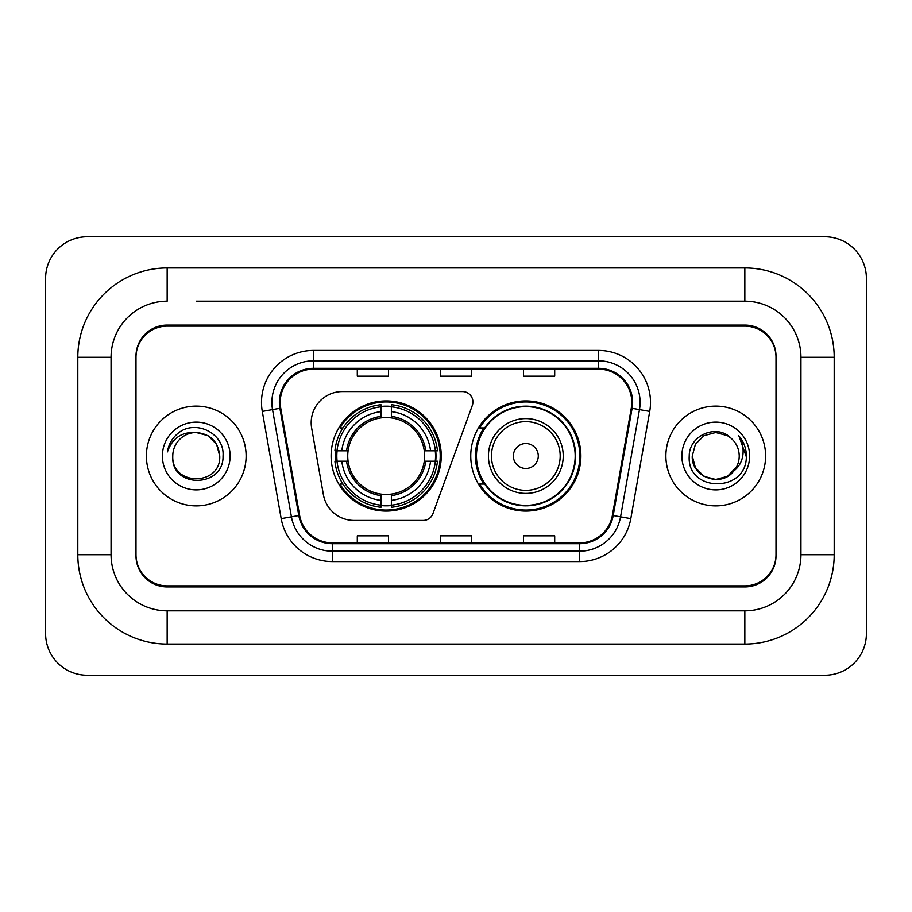 <?xml version="1.0" encoding="UTF-8"?>
<svg xmlns="http://www.w3.org/2000/svg" width="912" height="912" viewBox="0 0 912 912"><rect width="100%" height="100%" fill="white"/><g stroke="black" fill="none" stroke-linecap="round" stroke-linejoin="round"><path stroke-width="1.37" d="M311.186 422.758A31.168 31.168 0 0 0 311.665 428.161L323.384 494.657A31.168 31.168 0 0 0 354.084 520.421L423.202 520.421A10.385 10.385 0 0 0 432.961 513.581L472.291 405.521A10.385 10.385 0 0 0 462.532 391.579L342.353 391.579A31.168 31.168 0 0 0 311.186 422.758M470.752 456A55.062 55.062 0 0 0 525.825 511.062A55.062 55.062 0 0 0 580.887 456A55.062 55.062 0 0 0 525.825 400.938A55.062 55.062 0 0 0 470.752 456M331.113 456A55.062 55.062 0 0 0 386.175 511.062A55.062 55.062 0 0 0 441.248 456A55.062 55.062 0 0 0 386.175 400.938A55.062 55.062 0 0 0 331.113 456M336.061 461.198A50.388 50.388 0 0 1 336.061 450.802M483.964 484.055A50.388 50.388 0 0 1 483.964 427.945M196.251 301.188L744.842 301.188L196.251 301.188M834.195 357.299L800.941 357.299L800.941 554.701L800.941 357.299A56.111 56.111 0 0 0 744.842 301.188L744.842 267.946L167.158 267.946A89.353 89.353 0 0 0 77.805 357.299L77.805 554.701A89.353 89.353 0 0 0 167.158 644.054L744.842 644.054A89.353 89.353 0 0 0 834.195 554.701L834.195 357.299A89.353 89.353 0 0 0 744.842 267.946M744.842 644.054L744.842 610.812L167.158 610.812L744.842 610.812A56.111 56.111 0 0 0 800.941 554.701L834.195 554.701M77.805 554.701L111.059 554.701L111.059 357.299L111.059 554.701A56.111 56.111 0 0 0 167.158 610.812L167.158 644.054M744.842 326.131L167.158 326.131A31.168 31.168 0 0 0 135.991 357.299L135.991 554.701A31.168 31.168 0 0 0 167.158 585.869L744.842 585.869A31.168 31.168 0 0 0 776.009 554.701L776.009 357.299A31.168 31.168 0 0 0 744.842 326.131M167.158 267.946L167.158 301.188A56.111 56.111 0 0 0 111.059 357.299L77.805 357.299M866.4 278.331A41.564 41.564 0 0 0 824.836 236.778L87.164 236.778A41.564 41.564 0 0 0 45.6 278.331L45.6 633.669A41.564 41.564 0 0 0 87.164 675.222L824.836 675.222A41.564 41.564 0 0 0 866.4 633.669L866.4 278.331M776.009 357.299L776.009 356.261A31.168 31.168 0 0 0 744.842 325.082L167.158 325.082A31.168 31.168 0 0 0 135.991 356.261L135.991 357.299M135.991 554.701L135.991 555.739A31.168 31.168 0 0 0 167.158 586.918L744.842 586.918A31.168 31.168 0 0 0 776.009 555.739L776.009 554.701M146.387 456A49.875 49.875 0 0 0 196.251 505.875A49.875 49.875 0 0 0 246.126 456A49.875 49.875 0 0 0 196.251 406.125A49.875 49.875 0 0 0 146.387 456A49.875 49.875 0 0 0 196.251 505.875A49.875 49.875 0 0 0 246.126 456A49.875 49.875 0 0 0 196.251 406.125A49.875 49.875 0 0 0 146.387 456M665.874 456A49.875 49.875 0 0 0 715.749 505.875A49.875 49.875 0 0 0 765.613 456A49.875 49.875 0 0 0 715.749 406.125A49.875 49.875 0 0 0 665.874 456A49.875 49.875 0 0 0 715.749 505.875A49.875 49.875 0 0 0 765.613 456A49.875 49.875 0 0 0 715.749 406.125A49.875 49.875 0 0 0 665.874 456M280.201 402.386A33.242 33.242 0 0 1 313.454 369.143L598.546 369.143A33.242 33.242 0 0 1 631.286 408.166L612.385 515.383A33.242 33.242 0 0 1 579.644 542.857L332.356 542.857A33.242 33.242 0 0 1 299.615 515.383L280.714 408.166A33.242 33.242 0 0 1 280.201 402.386M279.368 402.386A34.075 34.075 0 0 0 279.893 408.302L298.794 515.531A34.075 34.075 0 0 0 332.356 543.689L579.644 543.689A34.075 34.075 0 0 0 613.206 515.531L632.107 408.302A34.075 34.075 0 0 0 598.546 368.311L313.454 368.311A34.075 34.075 0 0 0 279.368 402.386M262.291 411.415A51.95 51.95 0 0 1 313.454 350.436L598.546 350.436A51.95 51.95 0 0 1 649.709 411.415L630.808 518.632A51.95 51.95 0 0 1 579.644 561.564L332.356 561.564A51.95 51.95 0 0 1 281.192 518.632L262.291 411.415L272.528 409.602A41.564 41.564 0 0 1 313.454 360.833L598.546 360.833A41.564 41.564 0 0 1 639.472 409.602L620.57 516.83A41.564 41.564 0 0 1 579.644 551.167L332.356 551.167A41.564 41.564 0 0 1 291.43 516.83L272.528 409.602A41.564 41.564 0 0 1 271.89 402.386M135.991 356.261L135.991 555.739M776.009 555.739L776.009 356.261M440.416 369.143L440.416 376.177L471.584 376.177L471.584 369.143M357.299 369.143L357.299 376.177L388.466 376.177L388.466 369.143M523.534 369.143L523.534 376.177L554.701 376.177L554.701 369.143M471.584 542.857L471.584 535.823L440.416 535.823L440.416 542.857M388.466 542.857L388.466 535.823L357.299 535.823L357.299 542.857M554.701 542.857L554.701 535.823L523.534 535.823L523.534 542.857M219.735 456C221.183 486.301 171.331 486.301 172.767 456C170.578 488.832 224.09 488.068 223.03 456C224.854 433.542 195.681 418.984 178.399 433.006C172.288 437.897 168.64 444.19 167.432 451.885C172.265 438.102 181.876 431.65 196.251 432.516L207.993 435.662L216.589 444.258L219.735 456C221.183 486.301 171.331 486.301 172.767 456C171.331 486.301 221.183 486.301 219.735 456L216.589 444.258L207.993 435.662L196.251 432.516L207.993 435.662L216.589 444.258L219.735 456L216.589 444.258L207.993 435.662L196.251 432.516L207.993 435.662L216.589 444.258L219.735 456C218.344 441.727 210.512 433.907 196.251 432.516A23.484 23.484 0 0 0 172.767 456M162.382 456A33.881 33.881 0 0 0 196.251 489.881A33.881 33.881 0 0 0 230.132 456A33.881 33.881 0 0 0 196.251 422.119A33.881 33.881 0 0 0 162.382 456M170.875 441.739L171.217 441.146M391.373 505.18L391.373 507.266A51.539 51.539 0 0 0 437.452 461.198L435.366 461.198A49.453 49.453 0 0 1 391.373 505.18L391.373 500.369A44.677 44.677 0 0 0 430.555 461.198L424.274 461.198A38.441 38.441 0 0 0 391.373 417.913L391.373 406.82A49.453 49.453 0 0 1 435.366 450.802L437.452 450.802A51.539 51.539 0 0 0 391.373 404.734L391.373 406.82M336.995 461.198L334.909 461.198A51.539 51.539 0 0 0 380.988 507.266L380.988 505.18A49.453 49.453 0 0 1 336.995 461.198L341.806 461.198A44.677 44.677 0 0 0 380.988 500.369L380.988 494.087A38.441 38.441 0 0 0 424.274 461.198L425.801 461.198A39.968 39.968 0 0 1 391.373 495.626L391.373 500.369M380.988 406.82L380.988 404.734A51.539 51.539 0 0 0 334.909 450.802L336.995 450.802A49.453 49.453 0 0 1 380.988 406.82L380.988 411.631A44.677 44.677 0 0 0 341.806 450.802L348.088 450.802A38.441 38.441 0 0 0 380.988 494.087L380.988 495.626A39.968 39.968 0 0 1 346.56 461.198L341.806 461.198M337.098 461.198A49.351 49.351 0 0 1 337.098 450.802M391.373 406.923A49.351 49.351 0 0 0 380.988 406.923M435.263 450.802A49.351 49.351 0 0 1 435.263 461.198M435.366 450.802L430.555 450.802A44.677 44.677 0 0 0 391.373 411.631M430.555 461.198L435.366 461.198M380.988 500.369L380.988 505.18M424.274 450.802L430.555 450.802M391.373 494.156L391.373 495.626M380.988 494.087A38.441 38.441 0 0 1 348.088 461.198L346.56 461.198M391.373 505.077A49.351 49.351 0 0 1 380.988 505.077M341.806 450.802L336.995 450.802M380.988 417.844L380.988 411.631M391.373 417.913A38.441 38.441 0 0 0 348.088 450.802L346.56 450.802A39.968 39.968 0 0 1 380.988 416.374M391.373 417.844L391.373 416.374A39.968 39.968 0 0 1 425.801 450.802M342.946 427.945L340.005 427.945A54.025 54.025 0 0 1 440.211 456A54.025 54.025 0 0 1 340.005 484.055L342.946 484.055M538.285 456A12.472 12.472 0 0 0 525.825 443.528A12.472 12.472 0 0 0 513.353 456A12.472 12.472 0 0 0 525.825 468.472A12.472 12.472 0 0 0 538.285 456M563.228 456A37.403 37.403 0 0 0 525.825 418.597A37.403 37.403 0 0 0 488.422 456A37.403 37.403 0 0 0 525.825 493.403A37.403 37.403 0 0 0 563.228 456A37.403 37.403 0 0 1 525.825 493.403A37.403 37.403 0 0 1 488.422 456M575.176 456A49.351 49.351 0 0 0 525.825 406.649A49.351 49.351 0 0 0 476.463 456A49.351 49.351 0 0 0 525.825 505.351A49.351 49.351 0 0 0 575.176 456M579.85 456A54.025 54.025 0 0 1 479.644 484.055L484.648 484.055A49.818 49.818 0 0 0 558.782 493.358A49.818 49.818 0 0 0 558.782 418.642A49.818 49.818 0 0 0 484.648 427.945L479.644 427.945A54.025 54.025 0 0 1 579.85 456M733.259 471.641L727.491 476.338L715.749 479.484L704.007 476.338L695.411 467.742L692.265 456L695.411 444.258L704.007 435.662L715.749 432.516L727.491 435.662L731.128 438.25C716.684 423.145 688.97 435.605 689.233 456C686.588 492.252 745.378 493.21 746.324 457.767L746.381 456C746.29 448.294 743.725 441.533 738.686 435.708C742.516 441.989 743.873 448.761 742.733 456C741.673 462.088 738.731 467.047 733.909 470.888C737.398 466.545 739.176 461.575 739.233 456C739.096 448.909 736.394 442.993 731.128 438.25L727.491 435.662L715.749 432.516L704.007 435.662L695.411 444.258L692.265 456L695.411 467.742L704.007 476.338L715.749 479.484L727.491 476.338L733.259 471.652L736.611 466.784L727.491 476.338L715.749 479.484L704.007 476.338L695.411 467.742L692.265 456L695.411 467.742L704.007 476.338L715.749 479.484L727.491 476.338L733.795 471.037M736.611 466.784L733.909 470.888M733.259 471.652C720.514 487.795 691.057 476.816 692.265 456M681.868 456A33.881 33.881 0 0 0 715.749 489.881A33.881 33.881 0 0 0 749.618 456A33.881 33.881 0 0 0 715.749 422.119A33.881 33.881 0 0 0 681.868 456M738.914 435.97L746.358 456.889M598.546 350.436L598.546 368.311M272.528 409.602L279.893 408.302M332.356 561.564L332.356 543.689M579.644 543.689L579.644 561.564M613.206 515.531L630.808 518.632M281.192 518.632L298.794 515.531M632.107 408.302L649.709 411.415M313.454 350.436L313.454 368.311M391.373 494.087A38.441 38.441 0 0 0 424.274 461.198M380.988 505.544A49.818 49.818 0 0 0 391.373 505.544M435.719 461.198A49.818 49.818 0 0 0 435.719 450.802M391.373 406.456A49.818 49.818 0 0 0 380.988 406.456M560.185 456A34.36 34.36 0 0 0 525.825 421.64A34.36 34.36 0 0 0 491.454 456A34.36 34.36 0 0 0 525.825 490.36A34.36 34.36 0 0 0 560.185 456"/></g></svg>
